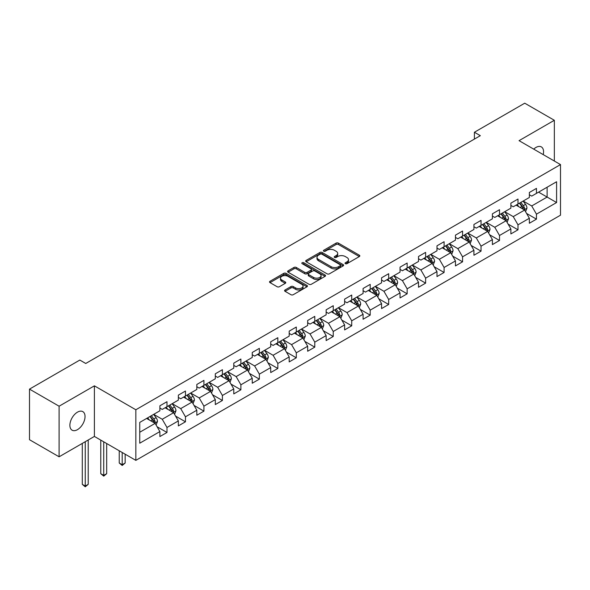 <?xml version="1.0" encoding="UTF-8"?>
<svg xmlns="http://www.w3.org/2000/svg" width="590" height="590" viewBox="0 0 590 590"><rect width="100%" height="100%" fill="white"/><g stroke="black" fill="none" stroke-linecap="round" stroke-linejoin="round"><path stroke-width="0.89" d="M345.364 263.678A1.151 0.664 0 0 0 346.986 263.678L359.34 256.547A1.645 0.951 0 0 0 359.819 255.876A1.645 0.951 0 0 0 359.34 255.205L338.417 243.124A1.645 0.951 0 0 0 336.094 243.124L323.74 250.256A1.151 0.664 0 0 0 323.409 250.728A1.151 0.664 0 0 0 323.74 251.193A1.151 0.664 0 0 0 325.37 251.193L326.971 250.271A5.258 3.039 0 0 1 334.405 250.271L336.153 251.281A5.258 3.039 0 0 1 337.694 253.427A5.258 3.039 0 0 1 336.153 255.573L334.552 256.495A1.151 0.664 0 0 0 334.213 256.967A1.151 0.664 0 0 0 334.552 257.439A1.151 0.664 0 0 0 336.182 257.439L337.775 256.517A5.258 3.039 0 0 1 345.216 256.517L346.957 257.52A5.258 3.039 0 0 1 348.498 259.666A5.258 3.039 0 0 1 346.957 261.812L345.364 262.742A1.151 0.664 0 0 0 345.025 263.206A1.151 0.664 0 0 0 345.364 263.678L345.364 262.742M77.46 429.66A10.716 6.188 120 0 0 84.466 420.213A10.716 6.188 120 0 0 82.821 411.628A10.716 6.188 120 0 0 77.46 412.159A10.716 6.188 120 0 0 70.461 421.599A10.716 6.188 120 0 0 72.098 430.191A10.716 6.188 120 0 0 77.46 429.66M543.22 154.617A10.716 6.188 120 0 0 541.347 146.903A10.716 6.188 120 0 0 535.986 147.434A10.716 6.188 120 0 0 533.729 149.13M285.066 289.97A1.645 0.951 0 0 0 284.579 290.641A1.645 0.951 0 0 0 285.066 291.312L290.936 294.698A1.645 0.951 0 0 0 293.26 294.698L306.977 286.784A1.645 0.951 0 0 0 307.456 286.113A1.645 0.951 0 0 0 306.977 285.442L286.054 273.362A1.645 0.951 0 0 0 283.724 273.362L270.014 281.275A1.645 0.951 0 0 0 269.527 281.946A1.645 0.951 0 0 0 270.014 282.617L277.101 286.711A1.645 0.951 0 0 0 279.424 286.711L285.294 283.325A1.645 0.951 0 0 0 285.781 282.654A1.645 0.951 0 0 0 285.294 281.983L281.777 279.955A4.396 2.537 0 0 1 280.493 278.156A4.396 2.537 0 0 1 283.207 275.81A4.396 2.537 0 0 1 288.001 276.363L301.77 284.314A4.396 2.537 0 0 1 303.061 286.113A4.396 2.537 0 0 1 300.347 288.458A4.396 2.537 0 0 1 295.553 287.905L293.26 286.578A1.645 0.951 0 0 0 290.936 286.578L285.066 289.97L285.066 291.312L290.936 287.95L290.936 286.578M94.393 385.838L59.103 406.208L29.5 389.12L29.5 439.712L59.103 456.8L94.393 436.43L135.84 460.362L135.84 409.762L94.393 385.838L94.393 436.43M554.342 161.033L554.342 120.286L519.053 140.663L560.5 164.588L135.84 409.762M554.342 120.286L524.739 103.191L474.404 132.249L474.404 139.085M29.5 389.12L79.827 360.062L85.749 363.477L480.326 135.671L474.404 132.249M327.081 273.826A1.645 0.951 0 0 0 329.412 273.826L343.122 265.913A1.645 0.951 0 0 0 343.609 265.242A1.645 0.951 0 0 0 343.122 264.571L322.199 252.491A1.645 0.951 0 0 0 319.876 252.491L306.158 260.404A1.645 0.951 0 0 0 305.679 261.075A1.645 0.951 0 0 0 306.158 261.746L327.081 273.826M302.611 263.929A1.151 0.664 0 0 1 303.776 264.091L303.776 262.72L325.053 275.006A1.645 0.951 0 0 1 325.533 275.678A1.645 0.951 0 0 1 325.053 276.349L311.336 284.262A1.645 0.951 0 0 1 309.005 284.262L288.082 272.182L288.082 270.84A1.645 0.951 0 0 0 287.603 271.511A1.645 0.951 0 0 0 288.082 272.182M288.082 270.84L293.953 267.454A1.645 0.951 0 0 1 296.283 267.454L304.764 272.351A1.645 0.951 0 0 0 307.088 272.351L310.982 270.102A1.645 0.951 0 0 0 311.468 269.431A1.645 0.951 0 0 0 310.982 268.76L302.154 263.664A1.151 0.664 0 0 1 301.815 263.192A1.151 0.664 0 0 1 302.523 262.58A1.151 0.664 0 0 1 303.776 262.72M135.84 460.362L560.5 215.188L560.5 164.588M157.102 426.754L166.985 432.463L166.985 427.47L178.357 420.906L178.357 425.899L185.459 421.798L185.459 416.805L196.831 410.242L196.831 415.235L203.934 411.134L203.934 406.141L215.306 399.577L215.306 404.57L222.408 400.47L222.408 395.477L233.773 388.913L233.773 393.906L240.882 389.798L240.882 384.813L252.247 378.249L252.247 383.235L259.357 379.134L259.357 374.141L270.721 367.577L270.721 372.57L277.831 368.47L277.831 363.477L289.196 356.913L289.196 361.906L296.305 357.806L296.305 352.813L307.67 346.249L307.67 351.242L314.78 347.141L314.78 342.148L326.145 335.585L326.145 340.578L333.247 336.47L333.247 331.484L344.619 324.92L344.619 329.906L351.721 325.805L351.721 320.812L363.093 314.256L363.093 319.242L370.195 315.141L370.195 310.148L381.568 303.584L381.568 308.577L388.67 304.477L388.67 299.484L400.042 292.92L400.042 297.913L407.144 293.813L407.144 288.82L418.517 282.256L418.517 287.249L425.619 283.141L425.619 278.156L436.983 271.592L436.983 276.577L444.093 272.477L444.093 267.484L455.458 260.928L455.458 265.913L462.567 261.812L462.567 256.82L473.932 250.256L473.932 255.249L481.042 251.148L481.042 246.155L492.407 239.592L492.407 244.584L499.516 240.484L499.516 235.491L510.881 228.927L510.881 233.92L517.99 229.812L517.99 224.827L529.355 218.263L529.355 223.256L536.457 219.148L536.457 214.163L556.591 202.54L556.591 181.75L547.122 187.222L547.122 197.067L556.591 202.54M166.985 432.463L159.883 436.563L159.883 431.578L139.749 443.201L139.749 422.411L159.883 410.788L159.883 405.802L166.985 401.694L166.985 406.687L178.357 400.123L178.357 395.13L185.459 391.03L185.459 396.023L196.831 389.459L196.831 384.466L203.934 380.366L203.934 385.358L215.306 378.795L215.306 373.802L222.408 369.701L222.408 374.694L233.773 368.131L233.773 363.138L240.882 359.037L240.882 364.023L252.247 357.459L252.247 352.473L259.357 348.366L259.357 353.358L270.721 346.795L270.721 341.802L277.831 337.701L277.831 342.694L289.196 336.13L289.196 331.138L296.305 327.037L296.305 332.03L307.67 325.466L307.67 320.473L314.78 316.373L314.78 321.366L326.145 314.802L326.145 309.809L333.247 305.709L333.247 310.694L344.619 304.13L344.619 299.145L351.721 295.037L351.721 300.03L363.093 293.466L363.093 288.473L370.195 284.373L370.195 289.366L381.568 282.802L381.568 277.809L388.67 273.708L388.67 278.701L400.042 272.137L400.042 267.145L407.144 263.044L407.144 268.037L418.517 261.473L418.517 256.48L425.619 252.38L425.619 257.365L436.983 250.802L436.983 245.816L444.093 241.708L444.093 246.701L455.458 240.137L455.458 235.152L462.567 231.044L462.567 236.037L473.932 229.473L473.932 224.48L481.042 220.38L481.042 225.373L492.407 218.809L492.407 213.816L499.516 209.716L499.516 214.708L510.881 208.145L510.881 203.152L517.99 199.051L517.99 204.037L529.355 197.473L529.355 192.488L536.457 188.387L536.457 193.373L556.591 181.75M165.089 407.779L173.615 412.705L162.25 419.269L153.725 414.342M159.883 408.059L162.25 409.423L166.985 406.687M162.25 419.269L166.985 427.47M173.615 412.705L178.357 420.906M183.564 397.114L192.089 402.041L180.724 408.604L172.199 403.678M178.357 397.387L180.724 398.759L185.459 396.023M180.724 408.604L185.459 416.805M192.089 402.041L196.831 410.242M202.038 386.45L210.564 391.376L199.199 397.94L190.673 393.014M196.831 386.723L199.199 388.095L203.934 385.358M199.199 397.94L203.934 406.141M210.564 391.376L215.306 399.577M220.513 375.786L229.038 380.705L217.673 387.269L209.148 382.35M215.306 376.059L217.673 377.423L222.408 374.694M217.673 387.269L222.408 395.477M229.038 380.705L233.773 388.913M238.987 365.122L247.512 370.041L236.148 376.604L227.615 371.685M233.773 365.394L236.148 366.759L240.882 364.023M236.148 376.604L240.882 384.813M247.512 370.041L252.247 378.249M257.461 354.457L265.987 359.376L254.622 365.94L246.089 361.014M252.247 354.73L254.622 356.094L259.357 353.358M254.622 365.94L259.357 374.141M265.987 359.376L270.721 367.577M275.936 343.786L284.461 348.712L273.089 355.276L264.563 350.349M270.721 344.058L273.089 345.43L277.831 342.694M273.089 355.276L277.831 363.477M284.461 348.712L289.196 356.913M294.41 333.121L302.935 338.048L291.563 344.612L283.038 339.685M289.196 333.394L291.563 334.766L296.305 332.03M291.563 344.612L296.305 352.813M302.935 338.048L307.67 346.249M312.884 322.457L321.41 327.376L310.038 333.94L301.512 329.021M307.67 322.73L310.038 324.094L314.78 321.366M310.038 333.94L314.78 342.148M321.41 327.376L326.145 335.585M331.359 311.793L339.884 316.712L328.512 323.276L319.987 318.357M326.145 312.066L328.512 313.43L333.247 310.694M328.512 323.276L333.247 331.484M339.884 316.712L344.619 324.92M349.826 301.129L358.359 306.048L346.986 312.612L338.461 307.692M344.619 301.401L346.986 302.766L351.721 300.03M346.986 312.612L351.721 320.812M358.359 306.048L363.093 314.256M368.3 290.457L376.826 295.384L365.461 301.947L356.935 297.021M363.093 290.73L365.461 292.102L370.195 289.366M365.461 301.947L370.195 310.148M376.826 295.384L381.568 303.584M386.775 279.793L395.3 284.719L383.935 291.283L375.41 286.356M381.568 280.066L383.935 281.437L388.67 278.701M383.935 291.283L388.67 299.484M395.3 284.719L400.042 292.92M405.249 269.129L413.774 274.048L402.41 280.611L393.884 275.692M400.042 269.401L402.41 270.766L407.144 268.037M402.41 280.611L407.144 288.82M413.774 274.048L418.517 282.256M423.723 258.464L432.249 263.383L420.884 269.947L412.358 265.028M418.517 258.737L420.884 260.102L425.619 257.365M420.884 269.947L425.619 278.156M432.249 263.383L436.983 271.592M442.198 247.8L450.723 252.719L439.358 259.283L430.825 254.364M436.983 248.073L439.358 249.437L444.093 246.701M439.358 259.283L444.093 267.484M450.723 252.719L455.458 260.928M460.672 237.128L469.198 242.055L457.833 248.619L449.3 243.692M455.458 237.401L457.833 238.773L462.567 236.037M457.833 248.619L462.567 256.82M469.198 242.055L473.932 250.256M479.146 226.464L487.672 231.391L476.3 237.954L467.774 233.028M473.932 226.737L476.3 228.109L481.042 225.373M476.3 237.954L481.042 246.155M487.672 231.391L492.407 239.592M497.621 215.8L506.146 220.719L494.774 227.283L486.249 222.364M492.407 216.073L494.774 217.437L499.516 214.708M494.774 227.283L499.516 235.491M506.146 220.719L510.881 228.927M516.095 205.136L524.621 210.055L513.248 216.619L504.723 211.699M510.881 205.409L513.248 206.773L517.99 204.037M513.248 216.619L517.99 224.827M524.621 210.055L529.355 218.263M538.589 192.141L547.122 197.067L531.723 205.954L523.197 201.035M529.355 194.744L531.723 196.109L536.457 193.373M531.723 205.954L536.457 214.163M59.103 406.208L59.103 456.8M139.749 432.256L155.148 423.369L146.615 418.45M155.148 423.369L159.883 431.578M526.575 213.44L536.457 219.148M508.101 224.104L517.99 229.812M489.626 234.776L499.516 240.484M471.152 245.44L481.042 251.148M452.678 256.104L462.567 261.812M434.203 266.769L444.093 272.477M415.729 277.433L425.619 283.141M397.254 288.104L407.144 293.813M378.78 298.769L388.67 304.477M360.313 309.433L370.195 315.141M341.839 320.097L351.721 325.805M323.364 330.761L333.247 336.47M304.89 341.433L314.78 347.141M286.416 352.097L296.305 357.806M267.941 362.762L277.831 368.47M249.467 373.426L259.357 379.134M230.992 384.09L240.882 389.798M212.518 394.762L222.408 400.47M194.044 405.426L203.934 411.134M175.569 416.09L185.459 421.798M345.821 263.841L346.957 263.184A5.258 3.039 0 0 0 348.498 261.038L348.498 259.666M337.694 253.427L337.694 254.792A5.258 3.039 0 0 1 336.153 256.945L335.009 257.601M359.317 256.562L338.417 244.496A1.645 0.951 0 0 0 336.094 244.496L324.205 251.355M343.1 265.92L322.199 253.855A1.645 0.951 0 0 0 319.876 253.855L306.181 261.761M340.216 265.707A1.151 0.664 0 0 0 340.555 265.242A1.151 0.664 0 0 0 340.216 264.77L321.852 254.165A1.151 0.664 0 0 0 320.223 254.165L318.541 255.138A5.258 3.039 0 0 0 317 257.284A5.258 3.039 0 0 0 318.541 259.43L331.093 266.68A5.258 3.039 0 0 0 338.535 266.68L340.216 265.707L340.216 267.078A1.151 0.664 0 0 0 340.555 266.606L340.555 265.242M317 257.284L317 258.656A5.258 3.039 0 0 0 318.541 260.802L318.541 259.43M340.216 267.078L338.535 268.052A5.258 3.039 0 0 1 331.093 268.052L318.541 260.802M288.104 272.197L293.953 268.819L293.953 267.454M311.468 269.431L311.468 270.803A1.645 0.951 0 0 1 310.982 271.474L307.088 273.723A1.645 0.951 0 0 1 304.764 273.723L296.283 268.819A1.645 0.951 0 0 0 293.953 268.819M303.776 264.091L325.031 276.356M313.57 277.433A4.396 2.537 0 0 0 318.364 277.986A4.396 2.537 0 0 0 321.078 275.641A4.396 2.537 0 0 0 319.787 273.849L314.935 271.046A1.645 0.951 0 0 0 312.612 271.046L308.718 273.288A1.645 0.951 0 0 0 308.238 273.959A1.645 0.951 0 0 0 308.718 274.63L313.57 277.433L313.57 278.805A4.396 2.537 0 0 0 318.364 279.35A4.396 2.537 0 0 0 321.078 277.005L321.078 275.641M308.238 273.959L308.238 275.331A1.645 0.951 0 0 0 308.718 276.002L308.718 274.63M313.57 278.805L308.718 276.002M303.061 286.113L303.061 287.478A4.396 2.537 0 0 1 300.347 289.823A4.396 2.537 0 0 1 295.553 289.27L293.26 287.95A1.645 0.951 0 0 0 290.936 287.95M280.493 278.156L280.493 279.527A4.396 2.537 0 0 0 281.777 281.319L281.777 279.955M285.272 283.34L281.777 281.319M306.955 286.792L286.054 274.726A1.645 0.951 0 0 0 283.724 274.726L270.036 282.632M525.557 211.677L526.966 208.13A4.44 2.559 -120 0 0 525.55 204.346L523.101 201.087M518.839 206.721L517.179 204.509M523.935 209.664L524.569 208.314A4.44 2.559 -120 0 0 523.293 205.652L520.852 202.385M519.738 203.026L522.452 206.648A2.264 1.305 60 0 1 522.865 207.333L524.569 208.314M519.429 203.203L521.877 206.47A4.44 2.559 60 0 1 523.146 209.14M507.083 222.342L508.492 218.794A4.44 2.559 -120 0 0 507.075 215.018L504.627 211.751M500.364 217.386L498.705 215.173M505.46 220.328L506.095 218.986A4.44 2.559 -120 0 0 504.826 216.316L502.378 213.049M501.264 213.691L503.978 217.312A2.264 1.305 60 0 1 504.391 217.998L506.095 218.986M500.954 213.875L503.403 217.135A4.44 2.559 60 0 1 504.671 219.805M488.608 233.006L490.017 229.458A4.44 2.559 -120 0 0 488.601 225.682L486.153 222.415M481.897 228.05L480.231 225.837M486.986 230.992L487.62 229.65A4.44 2.559 -120 0 0 486.352 226.98L483.903 223.721M482.79 224.362L485.504 227.976A2.264 1.305 60 0 1 485.917 228.662L487.62 229.65M482.487 224.539L484.928 227.799A4.44 2.559 60 0 1 486.197 230.469M470.134 243.677L471.543 240.123A4.44 2.559 -120 0 0 470.127 236.347L467.678 233.087M463.423 238.721L461.764 236.502M468.512 241.657L469.146 240.314A4.44 2.559 -120 0 0 467.877 237.645L465.429 234.385M464.323 235.027L467.029 238.648A2.264 1.305 60 0 1 467.442 239.334L469.146 240.314M464.013 235.204L466.454 238.463A4.44 2.559 60 0 1 467.723 241.133M451.66 254.342L453.068 250.794A4.44 2.559 -120 0 0 451.652 247.011L449.204 243.751M444.949 249.386L443.289 247.166M450.037 252.321L450.672 250.979A4.44 2.559 -120 0 0 449.403 248.309L446.954 245.049M445.848 245.691L448.555 249.312A2.264 1.305 60 0 1 448.968 249.998L450.672 250.979M445.539 245.868L447.98 249.135A4.44 2.559 60 0 1 449.248 251.805M433.185 265.006L434.594 261.459A4.44 2.559 -120 0 0 433.178 257.675L430.737 254.415M426.474 260.05L424.815 257.83M431.563 262.985L432.197 261.643A4.44 2.559 -120 0 0 430.929 258.981L428.48 255.713M427.374 256.355L430.081 259.976A2.264 1.305 60 0 1 430.494 260.662L432.197 261.643M427.064 256.532L429.505 259.799A4.44 2.559 60 0 1 430.774 262.469M414.711 275.67L416.12 272.123A4.44 2.559 -120 0 0 414.704 268.347L412.263 265.08M408 270.714L406.34 268.502M413.089 273.657L413.723 272.315A4.44 2.559 -120 0 0 412.454 269.645L410.013 266.378M408.9 267.019L411.614 270.64A2.264 1.305 60 0 1 412.019 271.326L413.723 272.315M408.59 267.204L411.031 270.463A4.44 2.559 60 0 1 412.307 273.133M396.237 286.334L397.645 282.787A4.44 2.559 -120 0 0 396.229 279.011L393.788 275.744M389.525 281.378L387.866 279.166M394.614 284.321L395.248 282.979A4.44 2.559 -120 0 0 393.98 280.309L391.539 277.042M390.425 277.691L393.139 281.305A2.264 1.305 60 0 1 393.545 281.991L395.248 282.979M390.115 277.868L392.557 281.128A4.44 2.559 60 0 1 393.832 283.797M377.762 297.006L379.171 293.451A4.44 2.559 -120 0 0 377.755 289.675L375.314 286.416M371.051 292.05L369.392 289.83M376.14 294.985L376.774 293.643A4.44 2.559 -120 0 0 375.506 290.973L373.064 287.714M371.951 288.355L374.665 291.976A2.264 1.305 60 0 1 375.07 292.662L376.774 293.643M371.641 288.532L374.09 291.792A4.44 2.559 60 0 1 375.358 294.462M359.288 307.67L360.697 304.123A4.44 2.559 -120 0 0 359.281 300.34L356.839 297.08M352.577 302.714L350.917 300.494M357.665 305.649L358.307 304.307A4.44 2.559 -120 0 0 357.031 301.638L354.59 298.378M353.476 299.019L356.19 302.641A2.264 1.305 60 0 1 356.596 303.326L358.307 304.307M353.167 299.196L355.615 302.464A4.44 2.559 60 0 1 356.884 305.126M340.814 318.334L342.222 314.787A4.44 2.559 -120 0 0 340.806 311.004L338.365 307.744M334.102 313.379L332.443 311.159M339.198 316.314L339.833 314.971A4.44 2.559 -120 0 0 338.557 312.302L336.116 309.042M335.002 309.684L337.716 313.305A2.264 1.305 60 0 1 338.129 313.991L339.833 314.971M334.692 309.861L337.141 313.128A4.44 2.559 60 0 1 338.409 315.798M322.346 328.999L323.755 325.451A4.44 2.559 -120 0 0 322.339 321.675L319.891 318.408M315.628 324.043L313.969 321.83M320.724 326.985L321.358 325.643A4.44 2.559 -120 0 0 320.082 322.973L317.641 319.706M316.528 320.348L319.242 323.969A2.264 1.305 60 0 1 319.655 324.655L321.358 325.643M316.218 320.532L318.666 323.792A4.44 2.559 60 0 1 319.935 326.462M303.872 339.663L305.281 336.116A4.44 2.559 -120 0 0 303.865 332.34L301.416 329.072M297.161 334.707L295.494 332.495M302.25 337.65L302.884 336.307A4.44 2.559 -120 0 0 301.615 333.638L299.167 330.37M298.053 331.019L300.767 334.633A2.264 1.305 60 0 1 301.18 335.319L302.884 336.307M297.744 331.197L300.192 334.456A4.44 2.559 60 0 1 301.461 337.126M285.398 350.335L286.806 346.78A4.44 2.559 -120 0 0 285.39 343.004L282.942 339.744M278.687 345.379L277.02 343.159M283.775 348.314L284.409 346.972A4.44 2.559 -120 0 0 283.141 344.302L280.693 341.042M279.579 341.684L282.293 345.298A2.264 1.305 60 0 1 282.706 345.991L284.409 346.972M279.276 341.861L281.718 345.12A4.44 2.559 60 0 1 282.986 347.79M266.923 360.999L268.332 357.452A4.44 2.559 -120 0 0 266.916 353.668L264.468 350.408M260.212 356.043L258.553 353.823M265.301 358.978L265.935 357.636A4.44 2.559 -120 0 0 264.667 354.966L262.218 351.706M261.112 352.348L263.819 355.969A2.264 1.305 60 0 1 264.231 356.655L265.935 357.636M260.802 352.525L263.243 355.792A4.44 2.559 60 0 1 264.512 358.455M248.449 371.663L249.858 368.116A4.44 2.559 -120 0 0 248.442 364.332L246.001 361.073M241.738 366.707L240.078 364.487M246.827 369.642L247.461 368.3A4.44 2.559 -120 0 0 246.192 365.63L243.744 362.371M242.638 363.012L245.344 366.633A2.264 1.305 60 0 1 245.757 367.319L247.461 368.3M242.328 363.189L244.769 366.456A4.44 2.559 60 0 1 246.037 369.126M229.975 382.327L231.383 378.78A4.44 2.559 -120 0 0 229.967 375.004L227.526 371.737M223.263 377.371L221.604 375.159M228.352 380.314L228.986 378.972A4.44 2.559 -120 0 0 227.718 376.302L225.277 373.035M224.163 373.677L226.87 377.298A2.264 1.305 60 0 1 227.283 377.983L228.986 378.972M223.853 373.854L226.294 377.121A4.44 2.559 60 0 1 227.57 379.79M211.5 392.992L212.909 389.444A4.44 2.559 -120 0 0 211.493 385.668L209.052 382.401M204.789 388.036L203.13 385.823M209.878 390.978L210.512 389.636A4.44 2.559 -120 0 0 209.244 386.966L206.802 383.699M205.689 384.341L208.403 387.962A2.264 1.305 60 0 1 208.808 388.648L210.512 389.636M205.379 384.525L207.82 387.785A4.44 2.559 60 0 1 209.096 390.455M193.026 403.663L194.435 400.108A4.44 2.559 -120 0 0 193.019 396.332L190.577 393.065M186.315 398.707L184.655 396.487M191.403 401.643L192.038 400.3A4.44 2.559 -120 0 0 190.769 397.63L188.328 394.371M187.214 395.012L189.928 398.626A2.264 1.305 60 0 1 190.334 399.319L192.038 400.3M186.905 395.189L189.346 398.449A4.44 2.559 60 0 1 190.622 401.119M122.196 452.486L122.196 464.721L125.161 463.01L125.161 454.189M125.161 463.01L122.196 465.473L119.239 463.01L119.239 450.775M119.239 463.01L122.196 464.721L122.196 465.473M174.552 414.327L175.96 410.78A4.44 2.559 -120 0 0 174.544 406.997L172.103 403.737M167.84 409.372L166.181 407.152M172.929 412.307L173.563 410.965A4.44 2.559 -120 0 0 172.295 408.295L169.854 405.035M168.74 405.677L171.454 409.298A2.264 1.305 60 0 1 171.86 409.984L173.563 410.965M168.43 405.854L170.879 409.113A4.44 2.559 60 0 1 172.147 411.783M103.729 441.814L103.729 475.385L106.687 473.682L106.687 443.525M106.687 473.682L103.729 476.137L100.765 473.682L100.765 440.111M100.765 473.682L103.729 475.385L103.729 476.137M156.077 424.992L157.486 421.444A4.44 2.559 -120 0 0 156.07 417.661L153.629 414.401M149.366 420.036L147.707 417.816M154.455 422.971L155.096 421.629A4.44 2.559 -120 0 0 153.82 418.959L151.379 415.699M150.266 416.341L152.98 419.962A2.264 1.305 60 0 1 153.393 420.648L155.096 421.629M149.956 416.518L152.404 419.785A4.44 2.559 60 0 1 153.673 422.455M85.255 441.711L85.255 486.057L88.212 484.346L88.212 440M88.212 484.346L85.255 486.809L82.29 484.346L82.29 443.415M82.29 484.346L85.255 486.057L85.255 486.809M346.957 263.184L346.957 261.812M334.552 257.439L334.552 256.495M336.153 256.945L336.153 255.573M323.74 251.193L323.74 250.256M336.094 244.496L336.094 243.124M338.417 244.496L338.417 243.124M359.34 256.547L359.34 255.205M306.158 261.746L306.158 260.404M319.876 253.855L319.876 252.491M322.199 253.855L322.199 252.491M343.122 265.913L343.122 264.571M331.093 268.052L331.093 266.68M338.535 268.052L338.535 266.68M296.283 268.819L296.283 267.454M304.764 273.723L304.764 272.351M307.088 273.723L307.088 272.351M310.982 271.474L310.982 270.102M325.053 276.349L325.053 275.006M293.26 287.95L293.26 286.578M295.553 289.27L295.553 287.905M285.294 283.325L285.294 281.983M270.014 282.617L270.014 281.275M283.724 274.726L283.724 273.362M286.054 274.726L286.054 273.362M306.977 286.784L306.977 285.442M524.178 209.804L526.936 208.211M523.293 205.652L525.55 204.346M520.137 207.474L521.877 206.47M505.704 220.468L508.462 218.883M504.826 216.316L507.075 215.018M501.67 218.138L503.403 217.135M487.229 231.132L489.988 229.547M486.352 226.98L488.601 225.682M483.195 228.802L484.928 227.799M468.762 241.804L471.513 240.211M467.877 237.645L470.127 236.347M464.721 239.466L466.454 238.463M450.288 252.468L453.039 250.875M449.403 248.309L451.652 247.011M446.247 250.131L447.98 249.135M431.814 263.133L434.565 261.54M430.929 258.981L433.178 257.675M427.772 260.802L429.505 259.799M413.339 273.797L416.09 272.211M412.454 269.645L414.704 268.347M409.298 271.466L411.031 270.463M394.865 284.461L397.616 282.876M393.98 280.309L396.229 279.011M390.823 282.131L392.557 281.128M376.391 295.133L379.141 293.54M375.506 290.973L377.755 289.675M372.349 292.795L374.09 291.792M357.916 305.797L360.667 304.204M357.031 301.638L359.281 300.34M353.875 303.459L355.615 302.464M339.442 316.461L342.2 314.868M338.557 312.302L340.806 311.004M335.4 314.131L337.141 313.128M320.967 327.126L323.726 325.54M320.082 322.973L322.339 321.675M316.926 324.795L318.666 323.792M302.493 337.79L305.251 336.204M301.615 333.638L303.865 332.34M298.459 335.459L300.192 334.456M284.026 348.461L286.777 346.868M283.141 344.302L285.39 343.004M279.985 346.124L281.718 345.12M265.552 359.126L268.303 357.533M264.667 354.966L266.916 353.668M261.51 356.788L263.243 355.792M247.077 369.79L249.828 368.197M246.192 365.63L248.442 364.332M243.036 367.459L244.769 366.456M228.603 380.454L231.354 378.869M227.718 376.302L229.967 375.004M224.561 378.124L226.294 377.121M210.129 391.118L212.879 389.533M209.244 386.966L211.493 385.668M206.087 388.788L207.82 387.785M191.654 401.783L194.405 400.197M190.769 397.63L193.019 396.332M187.613 399.452L189.346 398.449M173.18 412.454L175.931 410.861M172.295 408.295L174.544 406.997M169.138 410.116L170.879 409.113M154.705 423.119L157.456 421.525M153.82 418.959L156.07 417.661M150.664 420.788L152.404 419.785"/></g></svg>
